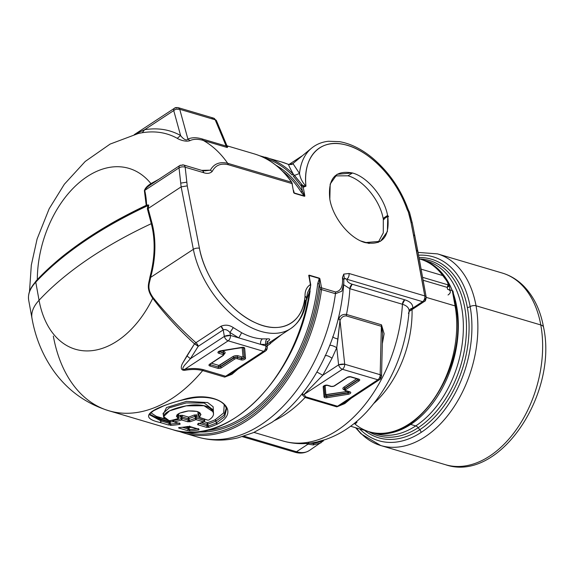 <?xml version="1.0" encoding="UTF-8"?>
<svg xmlns="http://www.w3.org/2000/svg" width="574" height="574" viewBox="0 0 574 574"><rect width="100%" height="100%" fill="white"/><g stroke="black" fill="none" stroke-linecap="round" stroke-linejoin="round"><path stroke-width="0.86" d="M421.194 259.434A89.996 58.806 106.5 0 1 452.276 290.652A89.996 58.806 -73.5 0 0 421.983 259.656A89.996 58.806 -73.5 0 0 421.194 259.434M453.503 294.024A89.996 58.806 106.5 0 1 410.697 424.43A89.996 58.806 106.5 0 1 370.094 432A89.996 58.806 -73.5 0 0 370.883 432.236A89.996 58.806 -73.5 0 0 410.697 424.43L415.734 425.922A89.996 58.806 106.5 0 1 375.913 433.729A89.996 58.806 -73.5 0 0 415.734 425.922L410.697 424.43A89.996 58.806 -73.5 0 0 453.503 294.024M427.02 261.148A89.996 58.806 106.5 0 1 463.082 335.359A89.996 58.806 106.5 0 1 415.734 425.922A89.996 58.806 -73.5 0 0 463.082 335.359A89.996 58.806 -73.5 0 0 427.02 261.148L421.983 259.656M419.716 258.989A91.273 59.639 106.5 0 1 466.49 328.5A91.273 59.639 106.5 0 1 418.181 427.709A4.377 2.619 56.7 0 0 415.734 425.922A4.377 2.619 -123.3 0 1 418.181 427.709A91.273 59.639 106.5 0 1 368.616 431.569A91.273 59.639 -73.5 0 0 418.181 427.709L419.802 429.704A93.11 60.837 106.5 0 1 364.526 430.356A93.11 60.837 -73.5 0 0 419.802 429.704L418.181 427.709A91.273 59.639 -73.5 0 0 466.49 328.5A91.273 59.639 -73.5 0 0 419.716 258.989M467.365 307.571A93.11 60.837 106.5 0 1 419.802 429.704A93.11 60.837 -73.5 0 0 467.365 307.571A4.377 2.023 169.7 0 0 470.149 306.624A95.887 62.652 106.5 0 1 421.165 432.394A4.377 2.619 56.7 0 0 419.802 429.704A4.377 2.619 -123.3 0 1 421.165 432.394A95.887 62.652 106.5 0 1 359.676 428.921A95.887 62.652 -73.5 0 0 421.165 432.394A95.887 62.652 -73.5 0 0 470.149 306.624A4.377 2.023 -10.3 0 1 467.365 307.571A93.11 60.837 -73.5 0 0 418.998 257.575A93.11 60.837 106.5 0 1 467.365 307.571M418.575 255.208A95.887 62.652 106.5 0 1 470.149 306.624A95.887 62.652 -73.5 0 0 418.575 255.208M356.339 427.931A99.948 65.307 -73.5 0 0 380.756 445.539L445.524 464.718C499.229 483.129 558.165 394.094 543.549 327.237C540.428 310.139 533.763 296.363 523.545 285.902C517.375 279.746 510.286 275.463 502.279 273.052L437.51 253.88A99.948 65.307 106.5 0 1 476.033 305.777A4.377 2.023 169.7 0 0 470.149 306.624A4.377 2.023 -10.3 0 1 476.033 305.777A99.948 65.307 106.5 0 1 452.836 408.588A99.948 65.307 106.5 0 1 380.756 445.539A99.948 65.307 -73.5 0 0 452.836 408.588A99.948 65.307 -73.5 0 0 476.033 305.777L540.794 324.956A99.948 65.307 106.5 0 1 517.597 427.766A99.948 65.307 106.5 0 1 445.524 464.718A99.948 65.307 -73.5 0 0 517.597 427.766A99.948 65.307 -73.5 0 0 540.794 324.956A8.746 4.047 -10.3 0 1 543.549 327.237A8.746 4.047 169.7 0 0 540.794 324.956A99.948 65.307 -73.5 0 0 502.279 273.052A99.948 65.307 106.5 0 1 540.794 324.956L476.033 305.777A99.948 65.307 -73.5 0 0 437.51 253.88L418.066 252.409M409.104 211.533L408.322 211.914L410.97 222.217A4.377 1.973 -11.1 0 1 412.34 223.3A4.377 1.973 168.9 0 0 410.97 222.217L413.445 234.881L414.815 235.964A4.377 1.973 168.9 0 0 413.445 234.881L424.803 295.926A4.377 2.023 -10.3 0 1 426.181 297.067C425.915 299.951 425.277 301.429 424.279 301.508A4.377 2.619 -123.3 0 1 422.572 301.666A4.377 2.619 56.7 0 0 424.279 301.508A4.377 2.619 56.7 0 0 425.047 298.789A4.377 2.023 169.7 0 0 426.181 297.067A4.377 2.023 169.7 0 0 424.803 295.926L416.494 250.199L417.872 251.376L416.494 250.199L410.97 222.217A72.173 43.229 56.7 0 0 408.322 211.914A4.377 1.485 -17.6 0 1 409.563 212.509A4.377 1.485 162.4 0 0 408.322 211.914L407.031 209.216L408.236 209.697C400.853 189.334 389.079 172.222 372.913 158.367C361.929 149.233 350.822 143.665 339.593 141.67L328.486 141.261C322.007 141.943 316.353 144.253 311.531 148.192A75.94 45.482 56.7 0 0 299.513 173.506L293.02 163.676L288.65 164.537L293.02 163.676L299.513 173.506A75.94 45.482 -123.3 0 1 311.531 148.192L292.697 163.741C292.489 164.501 291.061 164.702 288.413 164.358L281.647 161.99A143.794 93.957 106.5 0 1 288.65 164.537C288.564 165.24 290.157 168.505 293.422 174.324A143.794 93.957 -73.5 0 0 265.346 157.168A143.794 93.957 106.5 0 1 293.422 174.324L293.414 174.317C290.157 168.505 288.564 165.24 288.65 164.537A143.794 93.957 -73.5 0 0 281.647 161.99L259.713 155.784M226.744 145.279L226.156 146.054L202.07 138.922L203.196 140.393A143.794 93.957 106.5 0 1 227.677 163.296L291.513 182.195A4.377 2.856 106.5 0 1 292.066 183.608A1.091 0.509 -10.3 0 1 292.41 183.895A1.091 0.509 169.7 0 0 292.066 183.608A4.377 2.856 -73.5 0 0 291.513 182.195A1.091 0.732 -34.6 0 1 291.822 182.41A1.091 0.732 145.4 0 0 291.513 182.195A143.794 93.957 -73.5 0 0 254.232 153.875A143.794 93.957 106.5 0 1 291.513 182.195L227.677 163.296A143.794 93.957 -73.5 0 0 203.196 140.393L227.29 147.525L227.591 146.564L227.29 147.525L203.196 140.393C197.872 138.872 193.467 138.951 189.994 140.63C185.732 142.302 178.815 139.468 177.287 138.334C166.797 132.529 155.116 130.664 142.252 132.723L144.605 129.71L134.703 134.381L144.605 129.71L173.735 110.574A4.377 2.683 -15.4 0 1 179.727 109.29A4.377 2.856 -73.5 0 0 178.205 107.654A4.377 2.856 -73.5 0 0 176.268 108.034A4.377 2.619 56.7 0 0 174.561 108.192A4.377 2.619 56.7 0 0 173.735 110.574A4.377 2.619 -123.3 0 1 174.561 108.192C174.934 107.639 176.146 107.46 178.205 107.654A4.377 2.856 106.5 0 1 179.727 109.29L215.178 119.787L179.727 109.29L187.913 139.116L179.727 109.29L176.57 109.175M216.47 120.698L213.657 118.151A4.377 2.856 106.5 0 1 215.178 119.787A4.377 2.856 -73.5 0 0 213.657 118.151A4.377 2.856 -73.5 0 0 211.72 118.531M216.448 120.655L215.178 119.787A4.377 2.196 -22.7 0 1 216.448 120.655L226.759 145.315L226.156 146.054L215.178 119.787L226.156 146.054A4.377 2.856 -73.5 0 0 227.29 147.525L226.156 146.054L202.07 138.922C196.394 137.301 191.673 137.365 187.913 139.116C186.084 141.692 181.693 137.308 180.58 135.5L173.735 110.574L144.605 129.71C157.836 127.593 169.825 129.523 180.58 135.5C169.825 129.523 157.836 127.593 144.605 129.71L142.252 132.723L138.413 133.469M173.735 110.574L180.58 135.5L177.287 138.334L180.58 135.5C181.693 137.308 186.084 141.685 187.913 139.116L189.994 140.63L187.913 139.116C191.673 137.365 196.394 137.301 202.07 138.922A4.377 2.856 106.5 0 0 203.196 140.393C197.872 138.872 193.467 138.951 189.994 140.63C185.732 142.302 178.815 139.468 177.287 138.334C166.797 132.529 155.116 130.664 142.252 132.723L138.37 133.477M294.462 175.414L299.513 173.506C300.224 178.141 302.369 182.367 305.956 186.177L303.194 185.653L302.154 184.814L300.769 185.416A1.091 0.732 -35.2 0 1 302.154 184.814L294.462 175.414L293.271 176.139L294.462 175.414L293.422 174.324L302.154 184.814A143.794 93.957 106.5 0 1 302.627 185.488A1.091 0.732 145.4 0 0 301.242 186.084A3.279 2.145 106.5 0 1 301.651 187.146L302.419 191.364A140.515 91.811 -73.5 0 0 276.029 165.319A140.515 91.811 106.5 0 1 302.419 191.364L304.851 196.107L294.24 193.015L293.737 192.821L292.066 183.608L228.23 164.702C220.739 163.016 215.408 165.262 212.215 171.439C210.062 173.47 207.236 173.893 203.734 172.717L185.18 167.221A4.377 2.267 173.6 0 0 179.031 167.873A4.377 2.619 -123.3 0 1 179.849 165.491L183.493 164.953A4.377 2.856 106.5 0 1 185.18 167.221A4.377 2.856 -73.5 0 0 183.493 164.953A4.377 2.856 -73.5 0 0 181.556 165.326A4.377 2.619 56.7 0 0 179.849 165.491A4.377 2.619 56.7 0 0 179.031 167.873L144.727 190.403A76.263 46.566 111.5 0 1 146.592 205.176L146.227 205.334A75.79 46.279 -68.5 0 0 144.375 190.647A2.188 1.299 166.9 0 0 144.727 190.403C145.473 188.609 147.547 186.629 150.948 184.476L151.622 184.032L150.948 184.476L150.919 183.608A94.315 61.626 -73.5 0 0 79.499 182.36A94.315 61.626 -73.5 0 0 37.31 279.624A348.368 161.265 -10.3 0 1 146.227 205.334A1.091 0.488 -115.3 0 1 146.148 205.865A348.727 161.43 169.7 0 0 45.454 271.875A348.727 161.43 169.7 0 0 37.116 280.241A348.727 161.43 -10.3 0 1 45.454 271.875A348.727 161.43 -10.3 0 1 146.148 205.865L146.592 205.176L146.148 205.865L147.855 205.27A1.091 0.481 64.9 0 0 147.877 205.614A349.085 161.603 169.7 0 0 35.767 282.157A1.091 0.825 -137 0 1 35.968 281.468L37.31 279.624A94.315 61.626 106.5 0 1 79.499 182.36A94.315 61.626 106.5 0 1 150.919 183.608L150.948 184.476C147.547 186.629 145.473 188.609 144.727 190.403L144.375 190.647C145.122 188.215 147.303 185.868 150.919 183.608C147.303 185.868 145.122 188.215 144.375 190.647L146.227 205.334C112.325 221.815 108.256 225.539 101.541 229.256L75.302 246.691C70.15 250.852 59.237 257.331 37.31 279.624L36.191 280.829L37.31 279.624A1.091 0.818 43.4 0 1 37.166 280.184M301.113 156.795A4.377 2.619 -123.3 0 1 301.68 156.15A4.377 2.619 56.7 0 0 301.113 156.795M302.132 155.949A4.377 2.619 56.7 0 0 301.68 156.15L302.29 155.819M32.288 286.082L36.191 280.829L32.288 286.082M150.919 183.608L158.833 179.289L150.919 183.608M35.968 281.468A1.091 0.825 43 0 0 35.767 282.157A67.797 31.383 169.7 0 0 28.7 300.259A67.797 31.383 -10.3 0 1 35.767 282.157A349.085 161.603 -10.3 0 1 147.877 205.614L148.738 205.054L147.855 205.27L148.738 205.054L148.185 208.506L147.353 208.965L147.877 205.614L147.353 208.965A349.085 161.603 -10.3 0 1 147.41 208.936L151.292 223.681A349.085 161.603 169.7 0 0 92.766 256.026A349.085 161.603 169.7 0 0 39.054 300.274L35.767 282.157L39.054 300.274A67.797 31.383 169.7 0 0 31.993 318.376A67.797 31.383 -10.3 0 1 39.054 300.274A349.085 161.603 -10.3 0 1 92.766 256.026A349.085 161.603 -10.3 0 1 151.292 223.681A4.377 2.167 165.2 0 0 152.017 223.207A79.104 52.32 105.4 0 1 150.589 277.414L149.886 277.213A78.121 51.674 -74.6 0 0 151.292 223.681L147.41 208.936L148.185 208.506L148.738 205.054L146.334 205.786L146.592 205.176L148.035 204.904L146.592 205.176A76.263 46.566 -68.5 0 0 144.727 190.403L179.031 167.873L181.14 186.866L148.185 208.506L181.14 186.866L179.031 167.873A4.377 2.267 -6.4 0 1 185.18 167.221L186.844 182.152L180.724 183.128L186.844 182.152L187.26 185.883L181.14 186.866L193.352 249.331A4.377 1.973 -11.1 0 1 199.436 248.277L187.246 185.883L185.18 167.221L203.734 172.717L202.945 171.009M293.422 174.324A1.091 0.782 135.3 0 0 292.101 175.013A142.704 93.246 -73.5 0 0 265.102 158.237A142.704 93.246 106.5 0 1 292.101 175.013L293.422 174.324M293.271 176.139L300.769 185.416L293.271 176.139M301.242 186.084A142.704 93.246 -73.5 0 0 300.769 185.416A142.704 93.246 106.5 0 1 301.242 186.084A1.091 0.732 -34.6 0 1 302.627 185.488A143.794 93.957 -73.5 0 0 302.154 184.814L303.194 185.653L302.627 185.488A4.377 2.856 106.5 0 1 303.18 186.894A1.091 0.509 169.7 0 0 301.651 187.146A3.279 2.145 -73.5 0 0 301.242 186.084M301.013 191.938A139.417 91.101 -73.5 0 0 282.573 171.196A139.417 91.101 106.5 0 1 301.013 191.938L302.419 191.364A1.091 0.718 -31.9 0 1 301.013 191.938L304.27 195.985L301.013 191.938M445.309 278.706L443.372 275.979A2.188 1.485 143.7 0 0 442.776 275.57L443.372 275.979A2.188 1.485 143.7 0 0 443.372 275.979C437.13 267.534 429.467 261.938 420.398 259.19A89.996 58.806 106.5 0 1 442.776 275.57L421.108 269.156L442.776 275.57L445.022 278.584C447.211 281.317 448.244 283.413 448.107 284.883L422.593 277.328L448.107 284.883C448.244 283.413 447.211 281.317 445.022 278.584L442.776 275.57A89.996 58.806 -73.5 0 0 420.398 259.19L419.235 258.845M227.677 163.296C219.663 161.488 213.894 163.777 210.364 170.177L201.711 170.342L210.364 170.177L204.818 170.837L210.364 170.177C213.894 163.777 219.663 161.488 227.677 163.296L228.23 164.702A4.377 2.856 -73.5 0 0 227.677 163.296M409.119 211.541L408.243 209.732A4.377 1.356 160.8 0 0 408.236 209.704A4.377 1.356 160.8 0 0 407.031 209.216L408.322 211.914L409.119 211.541L409.563 212.509L412.34 223.3L417.858 251.297M303.216 185.689L303.194 185.653A4.377 2.856 106.5 0 1 303.746 187.067L305.956 186.177C302.584 157.125 319.869 138.42 344.4 144.576C368.659 149.541 396.821 178.6 407.031 209.216A71.578 42.871 56.7 0 0 344.4 144.576A71.578 42.871 56.7 0 0 305.956 186.177L303.18 186.894L304.851 196.107L304.27 195.985L304.851 196.107L302.419 191.364L301.651 187.146A1.091 0.509 -10.3 0 1 303.18 186.894A4.377 2.856 -73.5 0 0 302.627 185.488L305.956 186.177C302.369 182.367 300.224 178.141 299.513 173.506M227.01 145.81L254.232 153.875C269.199 158.41 281.726 167.917 291.822 182.41L293.737 192.821L304.27 195.985A1.091 0.718 106.5 0 1 304.378 196.279L294.34 193.309A1.091 0.718 -73.5 0 0 294.24 193.015L293.615 190.539L294.24 193.015L293.737 192.821L293.831 191.723M449.033 286.017L448.107 284.883L449.033 286.017L447.211 287.387L448.107 284.883L447.211 287.387L423.124 280.256L447.211 287.387L449.191 285.436L449.033 286.017M183.493 164.953L201.732 170.378M210.364 170.177L212.215 171.439C215.408 165.262 220.739 163.016 228.23 164.702L292.066 183.608L293.737 192.821M417.843 251.225L426.181 297.067M294.24 193.015L304.27 195.985M204.774 170.837L202.048 170.442A4.377 2.856 106.5 0 1 203.734 172.717C207.236 173.893 210.062 173.47 212.215 171.439M450.303 291.535A8.746 4.047 169.7 0 0 447.548 289.253L447.211 287.387L447.548 289.253L452.312 290.659L455.082 305.92L426.224 297.375L455.082 305.92A2.188 1.012 -10.3 0 1 455.77 306.487A2.188 1.012 169.7 0 0 455.082 305.92A89.996 58.806 106.5 0 1 434.195 398.492A89.996 58.806 106.5 0 1 369.297 431.77A89.996 58.806 -73.5 0 0 434.195 398.492A89.996 58.806 -73.5 0 0 455.082 305.92L452.312 290.659A2.188 1.012 -10.3 0 1 453.001 291.233L455.77 306.487A2.188 1.012 169.7 0 1 455.204 307.348A2.188 1.012 -10.3 0 0 455.318 307.269M450.016 289.985L449.191 285.414C449.686 285.457 448.495 283.298 445.611 278.971M346.804 279.229L344.35 278.562L343.769 274.107L344.35 278.562L343.869 279.753L342.456 277.529L343.769 274.107L349.035 273.489C349.286 275.922 348.54 277.838 346.804 279.229A4.377 2.856 -73.5 0 0 349.035 273.489L424.803 295.926A4.377 2.856 106.5 0 1 422.572 301.666L346.804 279.229L422.572 301.666L412.756 308.109L410.919 310.111L412.756 308.109C413.029 304.349 410.36 301.58 404.742 299.793A4.377 2.856 -73.5 0 0 402.439 304.263L404.742 299.793L352.185 284.23L349.875 288.7L343.697 284.754L349.875 288.7A4.377 2.856 106.5 0 1 352.185 284.23C348.741 283.147 346.947 281.482 346.804 279.229C346.947 281.482 348.741 283.147 352.185 284.23L404.742 299.793C410.36 301.58 413.029 304.349 412.756 308.109L422.572 301.666A4.377 2.856 -73.5 0 0 424.803 295.926L349.035 273.489L343.769 274.107L342.456 277.529C343.166 286.369 340.827 291.176 335.438 291.951L321.519 287.825L319.847 278.612L309.214 275.154L308.733 275.326L310.419 284.575C306.652 286.964 304.859 290.853 305.031 296.234C303.309 322.997 281.038 334.943 255.502 322.789C230.045 311.782 204.832 278.275 199.436 248.277A72.173 43.229 56.7 0 0 255.502 322.789A72.173 43.229 56.7 0 0 305.031 296.234A4.377 2.784 4.8 0 1 306.459 298.523C305.282 312.113 300.03 322.136 290.702 328.593A76.543 45.848 -123.3 0 1 234.429 316.748A76.543 45.848 -123.3 0 1 193.352 249.331L150.589 277.414C149.742 283.104 146.176 288.076 153.172 297.691L152.749 298.279C145.595 288.141 149.111 283.082 149.886 277.213L150.589 277.414A79.104 52.32 -74.6 0 0 152.017 223.207L148.135 208.534L152.017 223.207L151.292 223.681C155.518 239.932 155.045 257.776 149.886 277.213C149.111 283.082 145.595 288.141 152.749 298.279L153.172 297.691C146.176 288.076 149.742 283.104 150.589 277.414L193.352 249.331L181.14 186.866L187.246 185.883L199.436 248.277A4.377 1.973 168.9 0 0 193.352 249.331A76.543 45.848 56.7 0 0 234.429 316.748A76.543 45.848 56.7 0 0 290.702 328.593A76.543 45.848 56.7 0 0 305.339 300.195M304.851 196.107L303.18 186.894L303.746 187.067M352.465 172.975C335.238 169.825 327.689 178.579 329.828 199.228C332.812 217.704 349.731 238.497 365.121 242.601C382.334 245.751 389.882 237.005 387.766 216.384L388.548 216.613L387.586 215.451C384.243 197.169 367.59 177.022 352.465 172.975L347.988 175.802C363.141 179.856 379.83 200.075 383.131 218.378L384.092 219.541L383.131 218.378C379.83 200.075 363.141 179.856 347.988 175.802L335.001 175.895L347.988 175.802L352.465 172.975C367.59 177.022 384.243 197.169 387.586 215.451L383.131 218.378L387.586 215.451L388.548 216.613L387.766 216.384L383.31 219.311L383.296 232.893L378.115 242.501L383.296 232.893L383.31 219.311L387.766 216.384L387.385 231.552L380.483 241.295L365.121 242.601C349.731 238.497 332.812 217.704 329.828 199.228L330.194 184.039L337.103 174.281L352.465 172.975M356.727 378.747L343.876 387.185A3.875 1.794 169.7 0 0 344.099 389.717L344.099 389.717A3.875 1.794 -10.3 0 1 343.876 387.185L356.727 378.747M347.564 391.375L326.391 394.783L325.881 394.632L325.092 385.463L325.881 394.632A1.091 0.969 -4.9 0 0 324.963 395.594L324.131 385.95L324.963 395.594A1.091 0.969 175.1 0 1 325.881 394.632L347.564 391.375M358.32 379.213A1.579 0.732 -10.3 0 1 357.975 379.55A1.091 0.653 56.7 0 0 357.71 379.034A1.091 0.653 -123.3 0 1 357.975 379.55L344.802 388.203A1.091 0.653 56.7 0 0 343.876 387.185A1.091 0.653 -123.3 0 1 344.802 388.203A2.798 1.299 169.7 0 0 344.113 389.423A2.798 1.299 -10.3 0 1 344.802 388.203L357.975 379.55A1.579 0.732 169.7 0 0 358.32 379.213M349.365 391.906A1.579 0.732 -10.3 0 1 347.937 392.63L347.758 391.432L347.937 392.63L326.577 396.067L326.391 394.783L326.577 396.067A1.579 0.732 -10.3 0 1 324.963 395.594A1.579 0.732 169.7 0 0 326.577 396.067L326.642 396.433A1.643 0.761 -10.3 0 1 324.956 395.931L324.095 385.986A1.091 0.969 175.1 0 1 323.169 386.869A2.719 1.256 -10.3 0 1 324.726 385.441A2.719 1.256 -10.3 0 1 327.675 385.247L331.643 386.424A1.657 0.768 169.7 0 0 333.953 386.051L347.127 377.398A2.719 1.256 -10.3 0 1 350.922 376.788L358.858 379.134A2.719 1.256 -10.3 0 1 359.008 380.914L345.835 389.567A1.657 0.768 169.7 0 0 345.928 390.65L349.896 391.827A2.719 1.256 -10.3 0 1 350.599 393.104A2.719 1.256 -10.3 0 1 348.188 394.281L326.828 397.717L326.577 396.067L347.937 392.63A1.579 0.732 169.7 0 0 349.365 391.906M324.088 385.915A1.643 0.761 -10.3 0 1 324.088 385.879L327.187 385.341A1.091 0.718 -73.5 0 0 327.675 385.247A1.091 0.718 106.5 0 1 327.187 385.341L331.162 386.517A1.091 0.718 -73.5 0 0 331.643 386.424A1.091 0.718 106.5 0 1 331.162 386.517L334.377 386.008A1.091 0.653 -123.3 0 1 333.953 386.051A1.091 0.653 56.7 0 0 334.377 386.008L347.55 377.355A1.091 0.653 -123.3 0 1 347.127 377.398A1.091 0.653 56.7 0 0 347.55 377.355L350.434 376.881A1.091 0.718 -73.5 0 0 350.922 376.788A1.091 0.718 106.5 0 1 350.434 376.881L358.37 379.235A1.091 0.718 -73.5 0 0 358.858 379.134A1.091 0.718 106.5 0 1 358.37 379.235L358.492 379.184M358.513 379.285A1.643 0.761 -10.3 0 1 358.083 379.895L344.909 388.548A2.734 1.263 169.7 0 0 344.235 389.739A2.734 1.263 169.7 0 0 345.067 390.334A1.091 0.718 -73.5 0 0 345.448 390.743A1.091 0.718 -73.5 0 0 345.928 390.65A1.091 0.718 106.5 0 1 345.448 390.743L344.235 389.739A2.734 1.263 -10.3 0 1 344.909 388.548A1.091 0.653 56.7 0 0 345.835 389.567A1.091 0.653 -123.3 0 1 344.909 388.548L358.083 379.895A1.091 0.653 56.7 0 0 359.008 380.914A1.091 0.653 -123.3 0 1 358.083 379.895A1.643 0.761 169.7 0 0 358.506 379.249M344.199 389.574A2.798 1.299 -10.3 0 1 344.113 389.423L344.579 389.624M349.552 391.97A1.643 0.761 -10.3 0 1 348.002 392.996L347.937 392.63L348.002 392.996L326.642 396.433L348.002 392.996L348.188 394.281L348.002 392.996A1.643 0.761 169.7 0 0 349.552 391.942M349.53 391.87L349.415 391.92A1.091 0.718 -73.5 0 0 349.896 391.827A1.091 0.718 106.5 0 1 349.415 391.92L345.448 390.743M324.037 396.892L323.169 386.869A1.091 0.969 -4.9 0 0 324.088 385.993L324.956 395.931A1.091 0.969 175.1 0 1 324.037 396.892A1.091 0.969 -4.9 0 0 324.956 395.931A1.643 0.761 169.7 0 0 326.642 396.433L326.828 397.717A2.719 1.256 -10.3 0 1 324.037 396.892A2.719 1.256 169.7 0 0 326.828 397.717L348.188 394.281A2.719 1.256 169.7 0 0 350.599 393.104A2.719 1.256 169.7 0 0 349.896 391.827L345.928 390.65A1.657 0.768 -10.3 0 1 345.835 389.567L359.008 380.914A2.719 1.256 169.7 0 0 358.858 379.134L350.922 376.788A2.719 1.256 169.7 0 0 347.127 377.398L333.953 386.051A1.657 0.768 -10.3 0 1 331.643 386.424L327.675 385.247A2.719 1.256 169.7 0 0 324.726 385.441A2.719 1.256 169.7 0 0 323.169 386.869L324.037 396.892M304.055 394.453L342.398 369.269L377.857 379.773L337.526 406.249L305.827 396.864L304.055 394.453L322.789 375.238L338.603 364.856L344.709 364.225L380.167 374.722L381.366 326.305L382.585 333.523L381.488 324.812L384.121 333.716L382.334 343.675L384.121 333.716L381.488 324.812A4.377 2.856 -73.5 0 0 381.366 326.305L346.359 315.937A4.377 2.856 106.5 0 1 346.481 314.444L381.488 324.812L346.481 314.444L346.359 315.937L381.366 326.305L380.167 374.722L381.531 376.063A4.377 1.779 -178.6 0 0 380.167 374.722A4.377 2.856 106.5 0 1 377.857 379.773A4.377 2.619 56.7 0 0 379.565 379.615A4.377 2.619 56.7 0 0 380.383 377.226A4.377 1.779 -178.6 0 0 381.531 376.063C380.978 378.302 380.325 379.479 379.565 379.615A4.377 2.619 -123.3 0 1 377.857 379.773A4.377 2.856 -73.5 0 0 380.167 374.722L344.709 364.225A4.377 2.856 106.5 0 1 342.398 369.269A4.377 2.856 -73.5 0 0 344.709 364.225L340.016 320.479C341.372 317.286 343.489 315.772 346.359 315.937C343.489 315.772 341.372 317.286 340.016 320.479L344.709 364.225A4.377 1.292 173.9 0 0 338.603 364.856A4.377 2.619 56.7 0 0 342.398 369.269A4.377 2.619 -123.3 0 1 338.603 364.856L336.759 347.672L340.016 320.479L337.95 339.055C334.42 338.079 332.705 337.239 332.805 336.522C332.705 337.239 334.42 338.079 337.95 339.055L336.759 347.672L338.603 364.856L322.789 375.238L304.055 394.453L302.412 394.991L302.95 392.695L302.412 394.991L304.055 394.453L305.827 396.864L305.11 397.473L302.412 394.991L305.11 397.473A4.377 2.856 106.5 0 1 305.827 396.864L337.526 406.249L377.857 379.773L342.398 369.269L304.055 394.453M343.001 403.622L337.526 406.249A4.377 2.856 -73.5 0 0 336.809 406.858L305.11 397.473L336.809 406.858L343.001 403.622L379.565 379.615M316.92 372.031L322.789 375.238L316.92 372.031M351.381 398.119L344.78 403.601L336.809 406.858L344.78 403.601L351.374 398.119M337.871 320.471L338.947 318.348L340.016 320.479L338.947 318.348C340.418 315.341 342.929 314.043 346.481 314.444C342.929 314.043 340.418 315.341 338.947 318.348L337.871 320.471M349.875 288.7A123.345 80.597 106.5 0 1 346.481 314.444A123.345 80.597 -73.5 0 0 349.875 288.7L402.439 304.263L349.875 288.7M309.228 275.506A1.091 0.718 -73.5 0 0 309.214 275.154L319.244 278.125A1.091 0.718 106.5 0 1 319.266 278.476L317.687 283.7L319.266 278.476L309.214 275.154L308.733 275.326L309.329 276.984L308.733 275.326L309.228 275.506L309.852 279.875L309.228 275.506L319.847 278.612L321.519 287.825L335.438 291.951A4.377 2.856 106.5 0 1 335.46 293.701A143.794 93.957 106.5 0 1 197.607 437.036A143.794 93.957 -73.5 0 0 335.46 293.701L341.874 291.169L343.79 283.398L341.874 291.169L335.46 293.701L335.438 291.951C340.827 291.176 343.166 286.369 342.456 277.529L343.869 279.753L344.35 278.562L345.455 278.476M412.756 308.109C410.597 308.489 409.377 309.651 409.09 311.582L409.09 311.582C409.334 308.195 407.117 305.748 402.439 304.263C407.117 305.748 409.334 308.195 409.09 311.582L408.451 313.454M410.919 310.111L409.197 311.381L410.919 310.111M318.24 441.578L326.527 439.232M308.575 443.315A1.091 0.718 106.5 0 1 308.044 444.147L305.949 443.523L308.044 444.147L296.478 451.738A32.804 19.645 56.7 0 0 309.286 450.547A32.804 19.645 -123.3 0 1 296.478 451.738L308.044 444.147L313.296 444.965L321.053 442.819L313.296 444.965L313.591 442.633L313.691 443.587L310.003 443.157L313.691 443.587L313.296 444.965L308.044 444.147L308.611 442.798M313.691 443.587L321.469 441.356L313.691 443.587M296.478 451.738L243.943 436.183L296.478 451.738A4.377 2.856 106.5 0 1 294.548 452.118A4.377 2.856 -73.5 0 0 296.478 451.738M317.687 283.7A139.417 91.101 106.5 0 1 205.786 430.529A139.417 91.101 -73.5 0 0 317.687 283.7L319.23 283.85L317.687 283.7M224.212 354.014L224.219 353.67A2.798 1.299 169.7 0 0 223.329 352.823L219.361 351.647A1.091 0.718 106.5 0 1 219.39 351.274A1.091 0.718 -73.5 0 0 219.361 351.647A1.579 0.732 -10.3 0 1 219.024 351.482A1.579 0.732 169.7 0 0 219.361 351.647L223.343 353.182A1.091 0.718 106.5 0 1 222.762 354.445A1.091 0.718 -73.5 0 0 223.343 353.182L219.361 351.647L223.343 353.182A2.734 1.263 -10.3 0 1 224.212 354.014L223.286 355.493A1.091 0.653 -123.3 0 1 222.856 355.528A1.657 0.768 169.7 0 0 222.762 354.445L218.794 353.268A2.719 1.256 -10.3 0 1 218.098 351.991A2.719 1.256 -10.3 0 1 220.509 350.814L241.862 347.378A2.719 1.256 -10.3 0 1 244.653 348.203L245.521 358.226A2.719 1.256 -10.3 0 1 243.964 359.654A2.719 1.256 -10.3 0 1 241.023 359.848L237.048 358.678A1.657 0.768 169.7 0 0 234.744 359.051L221.564 367.697A2.719 1.256 -10.3 0 1 217.776 368.307L209.833 365.961A2.719 1.256 -10.3 0 1 209.682 364.181A1.091 0.653 56.7 0 0 210.113 364.138A1.091 0.653 -123.3 0 1 209.682 364.181L222.856 355.528A1.091 0.653 56.7 0 0 223.286 355.493A1.091 0.653 56.7 0 0 223.494 354.969A2.734 1.263 169.7 0 0 224.212 354.014A2.734 1.263 169.7 0 0 223.343 353.182L223.329 352.823A2.798 1.299 -10.3 0 1 224.219 353.67A2.798 1.299 -10.3 0 1 224.19 353.849M219.376 352.006A1.643 0.761 -10.3 0 1 218.866 351.611A1.643 0.761 169.7 0 0 219.376 352.006A1.091 0.718 106.5 0 1 218.794 353.268A1.091 0.718 -73.5 0 0 219.376 352.006M243.448 347.586L244.316 357.609A1.643 0.761 -10.3 0 1 243.376 358.47A1.643 0.761 -10.3 0 1 241.597 358.592L241.582 358.226A1.579 0.732 169.7 0 0 243.29 358.111A1.579 0.732 169.7 0 0 244.187 357.286A1.579 0.732 -10.3 0 1 243.29 358.111A1.579 0.732 -10.3 0 1 241.582 358.226L237.629 357.415A2.734 1.263 169.7 0 0 233.819 358.025L233.711 357.681A2.798 1.299 -10.3 0 1 237.614 357.057A2.798 1.299 169.7 0 0 233.711 357.681L220.638 366.678L233.711 357.681A1.091 0.653 56.7 0 0 232.786 356.662A3.875 1.794 -10.3 0 1 238.188 355.794A1.091 0.718 -73.5 0 0 237.614 357.057A1.091 0.718 106.5 0 1 238.188 355.794L242.156 356.971A1.091 0.718 -73.5 0 0 241.582 358.226A1.091 0.718 106.5 0 1 242.156 356.971L242.981 356.669A1.091 0.969 175.1 0 1 244.187 357.286A1.091 0.969 -4.9 0 0 242.981 356.669L242.156 356.971L238.188 355.794A3.875 1.794 169.7 0 0 232.786 356.662L218.916 365.43A1.091 0.718 -73.5 0 0 218.335 366.686A1.579 0.732 169.7 0 0 220.531 366.334L220.638 366.678A1.643 0.761 -10.3 0 1 218.35 367.051L210.414 364.698A1.643 0.761 -10.3 0 1 209.905 364.303A1.643 0.761 169.7 0 0 210.414 364.698L218.35 367.051A1.643 0.761 169.7 0 0 220.638 366.678L233.819 358.025A2.734 1.263 -10.3 0 1 237.629 357.415L241.597 358.592A1.643 0.761 169.7 0 0 243.376 358.47A1.643 0.761 169.7 0 0 244.316 357.609L243.448 347.586A1.091 0.969 -4.9 0 0 244.653 348.203A1.091 0.969 175.1 0 1 243.448 347.586M210.062 364.174A1.579 0.732 169.7 0 0 210.4 364.339A1.091 0.718 106.5 0 1 210.436 363.923A1.091 0.718 -73.5 0 0 210.4 364.339A1.579 0.732 -10.3 0 1 210.062 364.174M238.777 337.892L230.432 335.424L229.916 332.475L238.777 337.892L229.916 332.475L230.432 335.424A4.377 2.856 106.5 0 1 228.151 340.82A4.377 2.619 -123.3 0 1 224.355 336.407L230.432 335.424A4.377 1.535 170 0 0 224.355 336.407L223.214 329.906C225.374 329.053 227.605 329.906 229.916 332.475C227.605 329.906 225.374 329.053 223.214 329.906L198.238 346.309A4.377 2.619 56.7 0 0 195.928 342.7L220.897 326.297A4.377 2.619 -123.3 0 1 223.214 329.906L220.897 326.297C225.173 324.475 229.299 324.906 233.295 327.611L229.916 332.475L233.295 327.611L241.668 332.741L238.777 337.892L241.668 332.741C248.671 336.493 255.588 338.538 262.426 338.89C260.854 340.167 260.287 342.004 260.725 344.393L265.827 344.378L265.891 345.921L238.777 337.892L260.725 344.393C260.287 342.004 260.854 340.167 262.426 338.89L267.262 338.868C265.705 340.152 265.231 341.982 265.827 344.378L260.725 344.393L265.891 345.921L265.827 344.378C265.231 341.982 265.705 340.152 267.262 338.868C270.498 338.638 270.519 339.607 267.312 341.788C270.519 339.607 270.498 338.638 267.262 338.868L262.426 338.89C255.588 338.538 248.671 336.493 241.668 332.741L233.295 327.611C229.306 324.906 225.173 324.475 220.897 326.297L195.928 342.7A4.377 2.619 -123.3 0 1 198.238 346.309L223.214 329.906L224.355 336.407A4.377 2.619 56.7 0 0 228.151 340.82A4.377 2.856 -73.5 0 0 230.432 335.424L238.777 337.892M211.497 363.227L218.916 365.43L211.497 363.227M356.978 422.112A2.188 1.586 -49.2 0 1 354.402 423.533A89.996 58.806 -73.5 0 0 369.297 431.77C414.521 448.495 469.389 367.288 455.77 306.487M374.191 403.127A89.996 58.806 -73.5 0 0 412.06 309.529A89.996 58.806 106.5 0 1 374.191 403.127M198.611 414.241L198.109 414.098A1.091 0.718 106.5 0 1 198.439 414.048L198.611 414.241M198.475 414.062A1.091 0.718 106.5 0 1 198.489 414.062L199.257 417.506M188.157 427.164L186.715 426.733L189.04 426.934L188.157 427.164M189.391 426.367L189.033 427.508L188.114 427.386A1.091 0.718 -73.5 0 0 188.121 427.838L185.194 426.97L188.121 427.838A1.091 0.718 106.5 0 1 188.114 427.386L189.033 427.508L189.391 426.367M319.847 278.612L319.23 283.85A140.515 91.811 106.5 0 1 197.097 431.899A140.515 91.811 -73.5 0 0 319.23 283.85L319.847 278.612L319.244 278.125L319.847 278.612M156.343 416.372L150.847 412.756L156.343 416.372L166.151 419.278L156.343 416.372M198.475 423.203L197.736 424.724L206.504 427.321L209.022 427.307L206.504 427.321L207.25 425.8L208.233 426.03L209.022 427.307A143.794 93.957 -73.5 0 0 217.209 424.186L215.15 419.752L223.659 412.95L224.247 404.634L223.659 412.95L215.15 419.752A139.417 91.101 106.5 0 1 207.393 422.694L204.129 421.725L207.393 422.694L207.881 424.064A140.515 91.811 -73.5 0 0 216.003 421.007L223.867 415.332L226.256 408.279L223.867 415.332L216.003 421.007L216.355 422.938L224.635 416.724L226.421 408.939M179.418 423.067L180.078 423.641L174.123 421.883L173.133 420.993L174.123 421.883A143.794 93.957 -73.5 0 0 181.664 419.967L181.183 418.597L182.109 418.597L181.664 419.967L187.612 421.732L190.13 421.711A1.091 0.753 -107.9 0 1 189.341 420.441L190.13 421.711L187.612 421.732L188.358 420.204L189.341 420.441A142.704 93.246 -73.5 0 0 195.404 418.216L196.315 417.994A1.091 0.718 106.5 0 1 196.33 418.173L195.942 419.594L195.404 418.216L196.33 418.173A1.091 0.718 -73.5 0 0 196.315 417.994L196.021 416.394A1.091 0.718 106.5 0 1 196.703 414.894L198.898 415.54L196.703 414.894L194.22 415.016A139.417 91.101 106.5 0 1 188.509 417.097L182.554 415.339L180.049 415.346A139.417 91.101 106.5 0 1 178.026 415.935A139.417 91.101 -73.5 0 0 180.049 415.346L182.554 415.339L188.509 417.097L188.997 418.475A140.515 91.811 -73.5 0 0 195.06 416.272L199.228 417.341L196.021 416.394L196.315 417.994L204.724 420.699M178.277 418.511L178.277 418.511A143.794 93.957 106.5 0 1 170.062 420.642L169.057 420.577C156.666 417.205 166.532 409.477 186.22 405.847A24.876 11.516 -10.3 0 1 213.406 412.261A24.876 11.516 169.7 0 0 186.22 405.847C203.024 403.637 212.129 406.335 213.55 413.933C213.363 416.172 211.77 418.202 208.771 420.024C211.77 418.202 213.363 416.172 213.55 413.933L213.284 411.859L203.971 405.732L186.22 405.847L169.581 410.841L163.626 416.581L169.057 420.577L170.5 420.771L169.265 421.567L170.148 421.345L170.141 421.919L160.856 419.077L160.813 419.752L149.764 414.213L160.813 419.752A1.091 0.718 106.5 0 1 160.856 419.077L169.222 421.797A1.091 0.718 -73.5 0 0 169.23 422.242L170.148 422.091L169.23 422.242L169.452 423.454L169.23 422.242L160.813 419.752L161.036 420.964L149.699 414.837L161.036 420.964L160.146 422.507C137.487 417.52 149.864 408.81 182.281 399.891C216.068 388.663 243.9 410.554 217.209 424.186C243.9 410.561 216.068 388.663 182.281 399.891C149.864 408.81 137.487 417.52 160.146 422.507L168.562 425.004L169.452 423.454L161.036 420.964L169.452 423.454A1.091 0.718 106.5 0 1 168.562 425.004L160.146 422.507A1.091 0.718 -73.5 0 0 161.036 420.964L160.813 419.752L169.23 422.242A1.091 0.718 106.5 0 1 169.222 421.797L170.141 421.919A140.515 91.811 -73.5 0 0 173.441 421.689A140.515 91.811 106.5 0 1 170.141 421.919L170.492 420.563A139.417 91.101 -73.5 0 0 172.817 420.383A139.417 91.101 106.5 0 1 170.492 420.563L170.062 420.642A143.794 93.957 -73.5 0 0 178.277 418.511L177.739 415.562M213.385 412.089L213.162 406.772L207.652 402.553L186.457 401.377L166.51 407.533L163.217 414.284L166.51 407.54L186.457 401.377L207.652 402.553L213.162 406.772L213.385 412.089M178.119 414.887A139.417 91.101 -73.5 0 0 178.55 414.758L178.765 414.084L178.306 413.847L178.765 414.084L178.55 414.758A139.417 91.101 106.5 0 1 178.119 414.887M178.765 414.084L177.868 415.54L176.914 414.973L177.868 415.54L178.363 418.259L176.433 416.394L179.655 413.136L188.451 410.934L196.982 411.414L200.972 414.442L199.343 417.355L198.812 414.442L197.8 413.309L198.934 412.175L197.8 413.309L198.905 414.629L198.109 414.098M224.212 354.043A3.875 1.794 169.7 0 0 223.903 351.561L221.356 350.807L223.903 351.561A3.875 1.794 -10.3 0 1 224.212 354.043M242.192 347.464L242.981 356.669L242.192 347.464M409.104 311.438C405.574 350.8 391.432 384.279 366.664 411.874C352.587 426.956 336.708 436.828 319.029 441.492C306.753 444.549 294.692 444.369 282.853 440.954A123.345 80.597 -73.5 0 0 402.439 304.263A123.345 80.597 106.5 0 1 282.853 440.954L253.981 432.409M274.214 420.706A123.345 80.597 -73.5 0 0 305.11 397.473A123.345 80.597 106.5 0 1 274.214 420.706M324.977 355.894C326.082 355.055 328.436 355.83 332.037 358.212L322.789 375.238L332.037 358.212L336.759 347.672C333.099 345.677 330.71 344.952 329.598 345.512C330.71 344.952 333.099 345.677 336.759 347.672L332.037 358.212C328.436 355.83 326.082 355.055 324.977 355.894M321.519 287.825A1.091 0.509 169.7 0 0 319.998 288.069L319.23 283.85L319.998 288.069A3.279 2.145 106.5 0 1 320.012 289.389A142.704 93.246 106.5 0 1 184.067 431.885A142.704 93.246 -73.5 0 0 320.012 289.389A3.279 2.145 -73.5 0 0 319.998 288.069A1.091 0.509 -10.3 0 1 321.519 287.825A4.377 2.856 106.5 0 1 321.54 289.583L320.012 289.389L321.54 289.583A4.377 2.856 -73.5 0 0 321.519 287.825M310.764 284.876A1.091 0.509 169.7 0 0 310.756 284.862A1.091 0.509 169.7 0 0 310.419 284.575L308.733 275.326M310.491 286.713L310.419 284.575L310.491 286.713L307.571 292.618M265.956 344.4C267.549 343.317 267.506 343.309 265.827 344.378C267.506 343.309 267.549 343.317 265.956 344.4M230.296 374.162L225.632 376.257L230.289 374.162L265.317 351.166A4.377 2.619 -123.3 0 1 263.602 351.324A4.377 2.619 56.7 0 0 265.317 351.166C266.623 350.348 267.283 349.071 267.283 347.327A4.377 2.031 177.7 0 0 265.891 345.921L267.283 347.327L267.132 343.568L267.871 341.2L266.781 342.011A4.377 2.619 -123.3 0 1 266.788 342.004M266.135 348.777L266.135 348.777A4.377 2.619 56.7 0 1 265.317 351.166M263.602 351.324A4.377 2.856 -73.5 0 0 265.891 345.921A4.377 2.856 106.5 0 1 263.602 351.324L228.151 340.82L184.878 369.24C180.817 370.273 183.809 366.119 185.058 364.677L190.424 358.685L224.355 336.407L190.424 358.685L198.238 346.309A4.377 1.392 29.7 0 0 194.5 343.833L195.928 342.7C180.15 328.586 165.9 313.583 153.172 297.691C165.9 313.583 180.15 328.586 195.928 342.7L194.5 343.833L198.238 346.309L190.424 358.685L185.058 364.677C183.809 366.119 180.817 370.273 184.878 369.24L228.151 340.82L263.602 351.324L225.632 376.257L263.602 351.324M243.426 347.485L220.509 350.814A2.719 1.256 169.7 0 0 218.098 351.991A2.719 1.256 169.7 0 0 218.794 353.268L222.762 354.445A1.657 0.768 -10.3 0 1 222.856 355.528L209.682 364.181A2.719 1.256 169.7 0 0 209.833 365.961A1.091 0.718 -73.5 0 0 210.414 364.698A1.091 0.718 106.5 0 1 209.833 365.961L217.776 368.307A1.091 0.718 -73.5 0 0 218.35 367.051A1.091 0.718 106.5 0 1 217.776 368.307A2.719 1.256 169.7 0 0 221.564 367.697A1.091 0.653 -123.3 0 1 220.638 366.678A1.091 0.653 56.7 0 0 221.564 367.697L234.744 359.051A1.091 0.653 -123.3 0 1 233.819 358.025A1.091 0.653 56.7 0 0 234.744 359.051A1.657 0.768 -10.3 0 1 237.048 358.678A1.091 0.718 -73.5 0 0 237.629 357.415A1.091 0.718 106.5 0 1 237.048 358.678L241.023 359.848A1.091 0.718 -73.5 0 0 241.597 358.592A1.091 0.718 106.5 0 1 241.023 359.848A2.719 1.256 169.7 0 0 243.964 359.654A2.719 1.256 169.7 0 0 245.521 358.226A1.091 0.969 175.1 0 1 244.316 357.609A1.091 0.969 -4.9 0 0 245.521 358.226L244.653 348.203A2.719 1.256 169.7 0 0 241.862 347.378L241.826 347.385M360.895 241.008L369.211 243.469L360.895 241.008M220.531 366.334A1.579 0.732 -10.3 0 1 218.335 366.686A1.091 0.718 106.5 0 1 218.916 365.43L219.605 365.315A1.091 0.653 -123.3 0 1 220.531 366.334A1.091 0.653 56.7 0 0 219.605 365.315L232.786 356.662A1.091 0.653 -123.3 0 1 233.711 357.681L220.531 366.334M223.329 352.823A1.091 0.718 106.5 0 1 223.903 351.561A1.091 0.718 -73.5 0 0 223.329 352.823M198.812 414.442L200.147 413.022L198.812 414.442L199.458 417.657L207.788 420.125L199.343 417.355C202.701 412.699 198.905 410.575 187.971 410.984C177.553 412.957 174.345 415.382 178.363 418.259M167.084 419.759L155.984 416.473L167.084 419.759M192.204 427.293A140.515 91.811 106.5 0 1 189.033 427.508L188.121 427.838L188.337 429.043L182.467 427.307L188.337 429.043L188.121 427.838L189.033 427.508A140.515 91.811 -73.5 0 0 192.204 427.293M343.869 279.753L344.328 278.577M309.831 290.996L310.756 284.862L309.329 276.984M306.286 297.576L305.031 296.234C304.859 290.853 306.652 286.964 310.419 284.575M306.387 298.903L307.578 292.582M203.591 369.735C198.231 368.3 191.989 368.142 184.878 369.24C191.989 368.142 198.231 368.3 203.591 369.735L202.672 370.574C197.628 369.24 191.723 369.139 184.95 370.273L184.878 369.24L184.95 370.273C179.547 370.79 181.441 365.365 182.446 363.514L186.887 355.851L190.424 358.685L186.887 355.851L194.5 343.833C178.894 329.698 164.975 314.509 152.749 298.279A94.315 61.626 106.5 0 1 87.879 350.922A94.315 61.626 106.5 0 1 39.054 300.274A94.315 61.626 -73.5 0 0 87.879 350.922A94.315 61.626 -73.5 0 0 152.749 298.279C164.975 314.509 178.894 329.698 194.5 343.833L182.446 363.514C181.441 365.365 179.547 370.79 184.95 370.273C191.723 369.139 197.628 369.24 202.672 370.574A4.377 2.856 106.5 0 1 203.591 369.735L225.632 376.257L203.591 369.735M187.246 185.883L181.14 186.866L187.246 185.883M452.556 292.008A2.188 1.012 169.7 0 0 452.312 290.659L447.548 289.253A8.746 4.047 -10.3 0 1 448.043 294.979M188.121 426.453L198.97 429.237L198.963 429.854A143.794 93.957 106.5 0 1 190.03 430.916A1.091 0.804 -93.1 0 1 189.384 429.61A142.704 93.246 -73.5 0 0 197.14 428.756A142.704 93.246 106.5 0 1 189.384 429.61L189.033 427.687L189.384 429.61L188.337 429.043A1.091 0.718 106.5 0 1 187.447 430.593L178.679 427.996A1.091 0.718 -73.5 0 0 179.318 427.565L178.679 427.996L178.923 427.587A1.091 0.804 -93.1 0 1 178.722 427.565A143.794 93.957 -73.5 0 0 187.648 426.511A1.091 0.789 79.7 0 0 187.935 426.525M343.812 279.438L343.804 283.212M335.46 293.701L321.54 289.583A143.794 93.957 106.5 0 1 183.687 432.918A143.794 93.957 -73.5 0 0 321.54 289.583L335.46 293.701M309.773 290.753A143.794 93.957 106.5 0 1 172.58 429.625A143.794 93.957 -73.5 0 0 309.773 290.753L306.236 300.704M270.605 343.496L270.447 341.709L270.605 343.496L267.219 345.842L281.59 334.585M224.714 377.096L225.632 376.257A4.377 2.856 -73.5 0 0 224.714 377.096L202.672 370.574A143.794 93.957 106.5 0 1 108.737 410.726A143.794 93.957 -73.5 0 0 202.672 370.574L224.714 377.096L231.918 374.327L237.823 369.218L231.918 374.327L224.714 377.096M178.923 427.587L189.958 426.633A1.091 0.718 -73.5 0 0 189.958 426.633A1.091 0.718 -73.5 0 0 190.195 426.64L189.535 426.059L190.195 426.64L187.648 426.511A143.794 93.957 106.5 0 1 178.722 427.565L178.679 427.996L187.447 430.593L188.337 429.043L189.384 429.61L190.03 430.916L188.724 430.844M198.303 428.656L198.97 429.237A1.091 0.718 106.5 0 1 198.726 429.23A1.091 0.718 106.5 0 1 198.518 429.101M198.31 429.101A1.091 0.789 79.7 0 0 198.963 429.854L198.245 428.563M197.714 423.956L198.052 423.956A1.091 0.753 -107.9 0 1 197.714 423.956L197.736 424.724L197.714 423.956A143.794 93.957 -73.5 0 0 203.519 421.84L204.545 420.606L203.519 421.84A143.794 93.957 106.5 0 1 197.714 423.956M204.753 420.756L203.519 421.84L204.1 421.739M181.319 419.443L181.664 419.967A143.794 93.957 106.5 0 1 174.123 421.883L173.083 420.649A142.704 93.246 -73.5 0 0 181.183 418.597L182.087 418.353L188.358 420.204A1.091 0.718 106.5 0 1 187.612 421.732L181.664 419.967L181.965 419.443M173.161 421.216L172.968 419.996L172.996 421.18L173.779 421.84L179.834 423.634A1.091 0.718 106.5 0 1 179.633 423.512M179.418 423.512A1.091 0.789 79.7 0 0 180.071 424.265A143.794 93.957 106.5 0 1 171.138 425.32A1.091 0.804 -93.1 0 1 170.492 424.021L169.452 423.454L170.492 424.021L171.138 425.32A143.794 93.957 -73.5 0 0 180.071 424.265L179.353 422.966M53.317 336.055A143.794 93.957 -73.5 0 0 108.737 410.726C86.179 403.687 67.947 390.6 54.042 371.464C42.82 355.672 35.473 337.978 31.993 318.376L28.7 300.259C27.696 294.031 30.099 287.782 35.925 281.504L37.138 280.22M183.687 432.918L178.213 431.009A143.794 93.957 -73.5 0 0 183.687 432.918L197.607 437.036C210.83 440.861 224.341 441.112 238.131 437.79L253.665 432.545L271.99 422.277C288.801 410.518 303.194 394.761 315.162 374.994C331.908 346.839 341.451 316.31 343.79 283.398M195.583 419.056L195.942 419.594A143.794 93.957 106.5 0 1 190.13 421.711A143.794 93.957 -73.5 0 0 195.942 419.594L203.519 421.84L195.942 419.594L196.229 419.027M171.138 425.32L169.839 425.255M190.03 430.916A143.794 93.957 -73.5 0 0 198.963 429.854L198.97 429.237L190.195 426.64M217.209 424.186A143.794 93.957 106.5 0 1 209.022 427.307A1.091 0.753 -107.9 0 1 208.233 426.03A142.704 93.246 -73.5 0 0 216.355 422.938A1.091 0.725 66.3 0 0 217.209 424.186M149.699 414.837L149.699 414.837C148.609 415.052 149.907 413.682 153.595 410.726L163.511 405.962C171.224 402.812 179.834 400.351 189.341 398.593C204.911 395.17 224.226 398.485 226.472 409.183L224.635 416.724L216.355 422.938A142.704 93.246 106.5 0 1 208.233 426.03L207.25 425.8L206.977 424.308L207.896 424.164L208.233 426.03L207.881 424.064L206.956 424.071L207.393 422.694A139.417 91.101 -73.5 0 0 215.15 419.752A1.091 0.725 -113.5 0 1 216.003 421.007A140.515 91.811 106.5 0 1 207.881 424.064L206.977 424.308A1.091 0.718 106.5 0 1 206.956 424.071L207.881 424.064L207.393 422.694L206.956 424.071A1.091 0.718 -73.5 0 0 206.977 424.308L207.25 425.8A1.091 0.718 106.5 0 1 206.504 427.321L197.736 424.724A1.091 0.718 -73.5 0 0 198.446 423.827M199.451 423.49L207.25 425.8L199.451 423.49M196.33 418.173L195.404 418.216L195.06 416.272L195.397 418.145L196.315 417.994L204.531 420.426L204.287 419.085L204.545 420.606A1.091 0.718 -73.5 0 0 204.531 420.426A1.091 0.718 106.5 0 1 204.545 420.606L203.519 421.84M182.109 418.597A1.091 0.718 -73.5 0 0 182.087 418.353A1.091 0.718 106.5 0 1 182.109 418.597L181.183 418.597A142.704 93.246 106.5 0 1 173.083 420.649L173.118 421.079L173.083 420.649M189.004 418.568L189.341 420.441L188.997 418.475L188.064 418.475L188.509 417.097A139.417 91.101 -73.5 0 0 194.22 415.016L196.703 414.894L196.021 416.394L195.06 416.272L194.22 415.016A1.091 0.732 -112.1 0 1 195.06 416.272A140.515 91.811 106.5 0 1 188.997 418.475L188.085 418.711L189.004 418.568M188.358 420.204L188.085 418.711L188.358 420.204L182.087 418.353L181.815 416.86L188.085 418.711A1.091 0.718 106.5 0 1 188.064 418.475L188.997 418.475L188.509 417.097L188.064 418.475A1.091 0.718 -73.5 0 0 188.085 418.711L181.815 416.86L182.087 418.353L181.176 418.496L180.832 416.624L181.815 416.86A1.091 0.718 106.5 0 1 182.554 415.339L181.815 416.86L180.832 416.624L181.183 418.597M174.123 421.883L180.078 423.641A1.091 0.718 106.5 0 1 179.834 423.634L179.597 423.103M170.492 424.021A142.704 93.246 -73.5 0 0 178.249 423.16A142.704 93.246 106.5 0 1 170.492 424.021L170.148 422.091L170.492 424.021M163.052 413.38L169.251 407.834L186.213 402.919L204.258 403.041L212.968 409.8L204.258 403.041L186.213 402.919L169.251 407.834L163.052 413.38L163.633 416.581M201.61 422.715L206.977 424.308L201.61 422.715M195.404 418.216A142.704 93.246 106.5 0 1 189.341 420.441M178.284 417.355A140.515 91.811 -73.5 0 0 180.832 416.624L180.049 415.346A1.091 0.761 -107 0 1 180.832 416.624A140.515 91.811 106.5 0 1 178.284 417.355M160.856 419.077L155.984 416.473L160.856 419.077M208.771 420.024L207.788 420.125L208.771 420.024M178.213 414.758A1.091 0.761 -107.2 0 1 178.227 414.751L178.464 418.36M370.883 432.236L375.913 433.729M380.756 445.539L361.003 433.786L355.593 427.709M213.657 118.151L178.205 107.654M134.266 134.646L174.561 108.192M226.651 146.148L227.813 146.757L226.759 145.315M288.923 164.53L301.68 156.15M179.849 165.491L151.622 184.032M29.504 291.57L31.312 265.138L37.095 238.992L49.156 208.785L64.324 184.268L85.217 161.452L110.115 144.081L138.449 133.455M382.585 333.523L381.531 376.063M424.279 301.508L409.083 311.524M242.357 436.663L294.548 452.118C299.757 453.776 304.672 453.259 309.286 450.547L323.42 440.839M369.297 431.77L350.599 426.231M223.286 355.493L209.89 364.203M241.869 347.507L218.852 351.51M224.219 353.67L223.695 354.136M290.702 328.593L267.147 344.063M108.737 410.726L172.58 429.625C227.117 448.71 298.53 376.178 310.118 290.932M198.489 428.692L198.855 429.273L189.958 426.633M197.994 423.971L204.035 421.768M212.968 409.8L213.471 412.591M204.731 420.599L204.43 418.927M172.918 420.907L172.76 420.046"/></g></svg>
